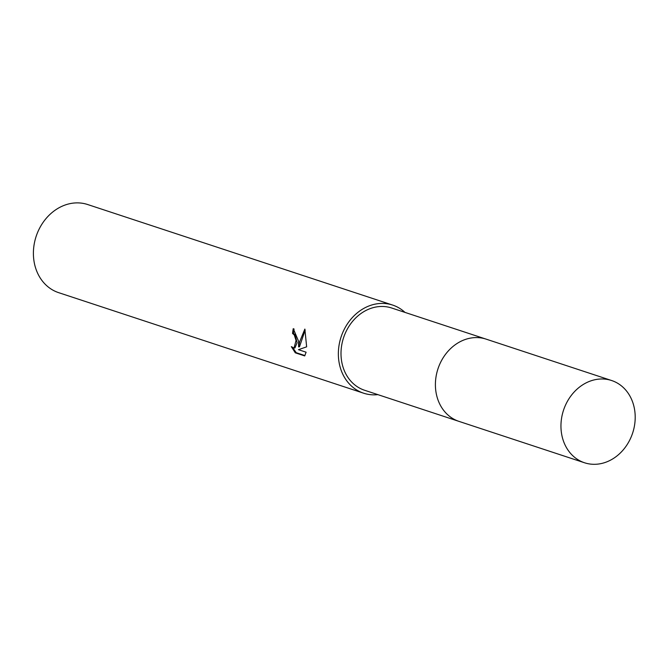 <?xml version="1.0" encoding="UTF-8"?>
<svg xmlns="http://www.w3.org/2000/svg" width="668" height="668" viewBox="0 0 668 668"><rect width="100%" height="100%" fill="white"/><g stroke="black" fill="none" stroke-linecap="round" stroke-linejoin="round"><path stroke-width="1" d="M485.335 338.885L391.69 308.015A43.295 36.398 108.2 0 0 341.006 354.048A43.295 36.398 108.2 0 0 364.578 390.254L458.223 421.124M298.579 341.281L298.596 346.901L299.707 341.657L304.858 329.074L306.645 346.826L298.471 349.681L306.103 352.203L304.708 355.919L295.289 352.821L291.34 346.642L294.045 348.053L296.049 340.446L294.221 334.843L292.559 333.499A46.393 38.995 -71.8 0 1 293.26 328.631L298.579 341.281M404.983 312.399A46.393 38.995 108.2 0 0 392.659 305.076L87.7 204.542A46.393 38.995 108.2 0 0 33.4 253.865A46.393 38.995 108.2 0 0 58.65 292.659L363.609 393.193A46.393 38.995 108.2 0 0 377.871 394.638M392.659 305.076A46.393 38.995 108.2 0 0 338.359 354.399A46.393 38.995 108.2 0 0 363.609 393.193M294.079 328.998A45.357 38.126 108.2 0 0 293.452 333.382L295.106 334.726L297.085 342.726L294.947 347.936L294.045 348.053M293.452 333.382L292.559 333.499M292.868 347.836L296.216 352.696L304.942 355.576M296.216 352.696L295.289 352.821M305.176 330.075L299.489 346.784L298.596 346.901M597.635 379.257A43.295 36.398 108.2 0 0 561.554 418.343A43.295 36.398 108.2 0 0 584.525 462.765A43.295 36.398 108.2 0 0 598.52 464.026A43.295 36.398 108.2 0 0 634.6 424.948A43.295 36.398 108.2 0 0 611.637 380.526A43.295 36.398 108.2 0 0 597.635 379.257M611.637 380.526L486.095 339.127A43.303 36.406 108.2 0 0 472.092 337.858A43.303 36.406 108.2 0 0 436.004 376.952A43.303 36.406 108.2 0 0 458.983 421.383L584.525 462.765"/></g></svg>
